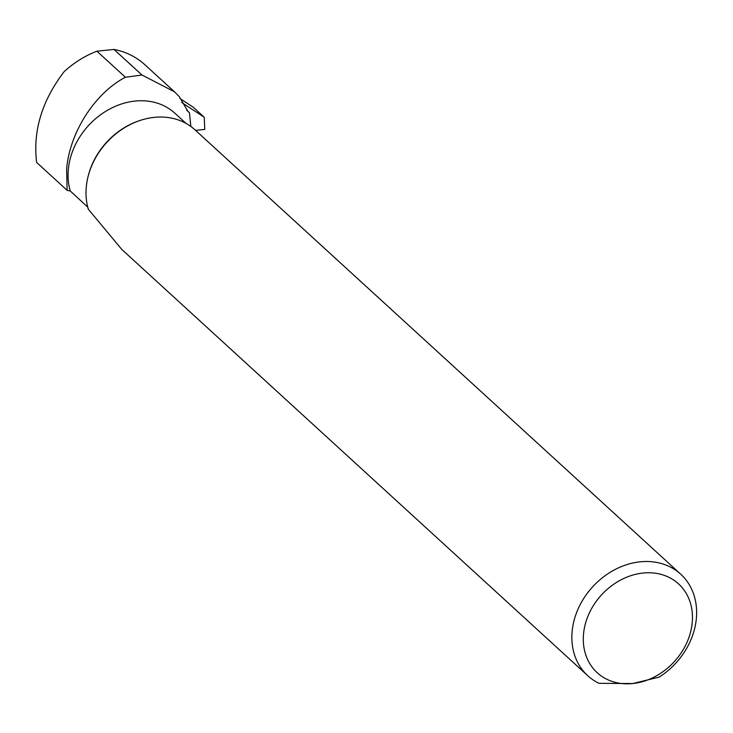 <?xml version="1.0" encoding="UTF-8"?>
<svg xmlns="http://www.w3.org/2000/svg" width="733" height="733" viewBox="0 0 733 733"><rect width="100%" height="100%" fill="white"/><g stroke="black" fill="none" stroke-linecap="round" stroke-linejoin="round"><path stroke-width="1.1" d="M587.793 675.753L121.77 249.431L88.299 209.18A68.829 56.441 -47.5 0 1 86.292 186.878A68.829 56.441 -47.5 0 1 87.841 177.523L88.033 176.717A67.537 55.378 -47.5 0 1 139.252 120.725L140.04 120.469A68.829 56.441 -47.5 0 1 194.85 129.732L680.7 574.186A68.829 56.441 -47.5 0 1 696.35 618.606A68.829 56.441 -47.5 0 1 659.086 677.155L632.652 683.559A60.225 49.386 -47.5 0 1 583.541 633.871A60.225 49.386 -47.5 0 1 643.107 573.032A60.225 49.386 -47.5 0 1 692.218 622.72A60.225 49.386 -47.5 0 1 632.652 683.559L598.962 683.321A68.829 56.441 -47.5 0 1 587.793 675.753A68.829 56.441 -47.5 0 1 572.143 631.342A68.829 56.441 -47.5 0 1 614.767 569.688A68.829 56.441 -47.5 0 1 680.7 574.186M87.841 177.523A68.829 56.441 -47.5 0 1 140.04 120.469M67.115 190.323L66.639 168.902C69.69 132.563 94.786 93.192 125.398 77.24L96.921 51.191A89.472 73.373 -47.5 0 0 64.11 71.687C41.918 100.806 32.765 131.06 36.65 162.46L67.115 190.323L70.267 190.974A67.537 55.378 -47.5 0 1 68.343 169.277A67.537 55.378 -47.5 0 1 110.17 108.786A67.537 55.378 -47.5 0 1 174.866 113.203L185.953 123.336M70.267 190.974L87.749 207.155M125.398 77.24L141.973 75.013L174.454 91.781L179.264 96.646L188.024 111.535L189.453 112.69L190.818 126.442M96.921 51.191L114.009 49.441A89.472 73.373 -47.5 0 1 144.804 64.66L174.454 91.781M189.453 112.69L186.622 110.097M141.973 75.013L114.009 49.441M179.988 98.552L193.329 107.265L204.232 117.234L204.773 129.42L195.537 130.364M181.766 102.556L204.232 117.234"/></g></svg>
